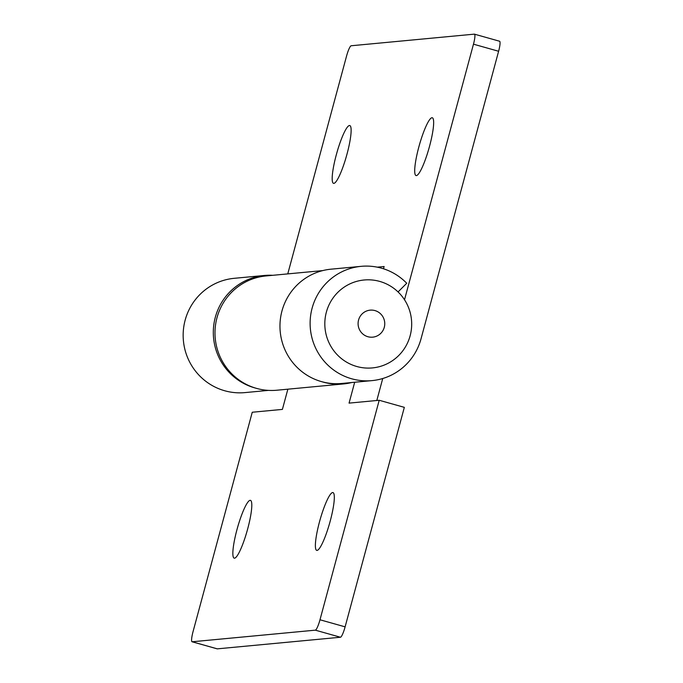 <?xml version="1.0" encoding="UTF-8"?>
<svg xmlns="http://www.w3.org/2000/svg" width="683" height="683" viewBox="0 0 683 683"><rect width="100%" height="100%" fill="white"/><g stroke="black" fill="none" stroke-linecap="round" stroke-linejoin="round"><path stroke-width="1.02" d="M287.774 273.892L346.529 56.151A10.595 1.784 105.7 0 1 351.19 45.761L474.335 34.15A10.595 1.784 105.7 0 1 474.454 34.159A10.595 1.784 105.7 0 1 473.481 44.182L404.515 299.777M398.061 291.94L406.726 283.257A57.398 56.45 84.6 0 0 361.187 266.336A57.398 56.45 84.6 0 0 310.372 328.779A57.398 56.45 84.6 0 0 371.962 380.619A57.398 56.45 84.6 0 0 421.027 338.819L498.616 51.259A10.595 1.784 -74.3 0 0 499.589 41.236L474.454 34.159M377.272 267.164L384.111 266.524L383.496 268.786M416.374 175.591A30.026 5.063 105.7 0 1 416.041 175.565A30.026 5.063 105.7 0 1 419.302 145.291A30.026 5.063 105.7 0 1 432.322 117.766A30.026 5.063 105.7 0 1 429.317 147.101A30.026 5.063 105.7 0 1 416.374 175.591M333.85 183.377A30.026 5.063 105.7 0 1 333.517 183.343A30.026 5.063 105.7 0 1 336.779 153.077A30.026 5.063 105.7 0 1 349.798 125.552A30.026 5.063 105.7 0 1 346.793 154.879A30.026 5.063 105.7 0 1 333.85 183.377M268.487 390.377L245.009 392.597A57.398 56.45 -95.4 0 1 183.411 340.749A57.398 56.45 -95.4 0 1 234.226 278.314L264.381 275.471A57.398 56.45 -95.4 0 1 272.722 275.309M255.69 388.14A57.398 56.45 -95.4 0 1 213.48 327.942A57.398 56.45 -95.4 0 1 264.381 275.471M361.187 266.336L331.033 269.179A57.398 56.45 84.6 0 0 280.218 331.622A57.398 56.45 84.6 0 0 341.807 383.462L371.962 380.619M410.142 335.754A44.147 43.422 84.6 0 0 357.243 281.217A44.147 43.422 84.6 0 0 337.368 354.895A44.147 43.422 84.6 0 0 410.142 335.754M217.083 648.79A10.595 1.784 -74.3 0 0 217.185 648.841A10.595 1.784 -74.3 0 0 217.305 648.85L192.171 641.772A10.595 1.784 105.7 0 1 192.06 641.764A10.595 1.784 105.7 0 1 193.024 631.741L252.249 412.242L282.403 409.399L287.859 389.182M217.305 648.85L340.458 637.239A10.595 1.784 -74.3 0 0 345.111 626.849L404.336 407.35L379.21 400.272L319.986 619.771A10.595 1.784 105.7 0 1 315.324 630.161L340.458 637.239M192.171 641.772L315.324 630.161M382.736 378.519L376.803 400.503M379.21 400.272L349.056 403.115L354.682 382.249M250.132 500.332A30.026 5.063 105.7 0 1 250.473 500.357A30.026 5.063 105.7 0 1 247.203 530.631A30.026 5.063 105.7 0 1 234.192 558.156A30.026 5.063 105.7 0 1 237.189 528.821A30.026 5.063 105.7 0 1 250.132 500.332M332.655 492.545A30.026 5.063 105.7 0 1 332.988 492.58A30.026 5.063 105.7 0 1 329.727 522.845A30.026 5.063 105.7 0 1 316.716 550.37A30.026 5.063 105.7 0 1 319.712 521.044A30.026 5.063 105.7 0 1 332.655 492.545M351.711 382.531A57.398 56.45 -95.4 0 1 343.489 383.94A57.398 56.45 -95.4 0 1 322.342 381.857M322.803 270.588L266.054 275.941A57.398 56.45 84.6 0 0 215.239 338.384A57.398 56.45 84.6 0 0 276.837 390.224L343.489 383.94M473.481 44.182L498.616 51.259M384.29 327.277A13.566 13.336 -95.4 0 1 361.939 333.159A13.566 13.336 -95.4 0 1 368.043 310.526A13.566 13.336 -95.4 0 1 384.29 327.277M345.111 626.849L319.986 619.771M217.185 648.841L192.06 641.764"/></g></svg>
